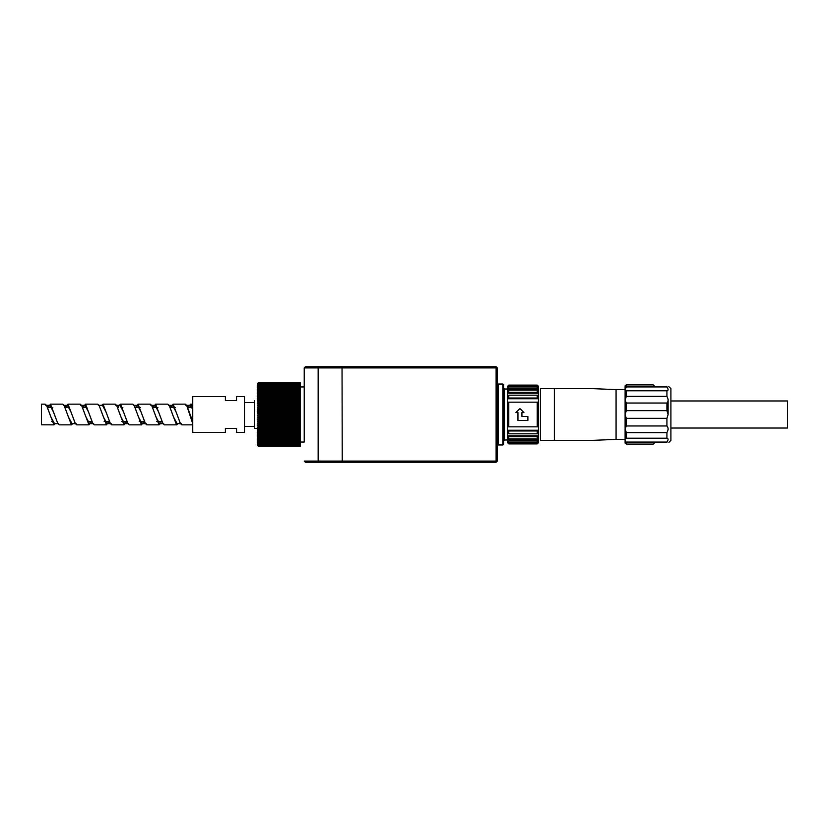 <?xml version="1.0" encoding="UTF-8"?>
<svg xmlns="http://www.w3.org/2000/svg" width="829" height="829" viewBox="0 0 829 829"><rect width="100%" height="100%" fill="white"/><g stroke="black" fill="none" stroke-linecap="round" stroke-linejoin="round"><path stroke-width="1.24" d="M258.43 445.981L300.243 445.981L258.43 446.168L257.57 444.8M300.243 382.646L258.43 382.646L300.243 382.656L300.243 415.215L258.43 415.215L257.239 415.826L258.43 416.583L258.43 415.868L258.43 417.298L257.239 417.826L258.43 418.655L258.43 417.951L300.243 417.951L300.243 417.298L258.43 417.298M257.342 445.152L258.43 446.354L300.243 446.354L258.43 446.323L257.456 445.038M300.243 445.981L258.43 445.867L257.684 444.427M300.243 417.951L300.243 445.867M300.243 415.215L300.243 417.298M300.243 431.039L258.43 431.039L258.43 430.427L257.239 430.406L258.42 430.406L257.239 429.235L258.43 429.225L258.43 428.583L257.239 427.453L258.43 427.349L258.43 426.686L257.239 425.609L258.43 425.412L258.43 424.738L257.239 423.712L258.43 423.432L258.43 422.738L257.239 421.774L258.43 421.412L258.43 420.717L257.239 419.816L258.43 419.36L258.43 417.951M300.243 432.779L258.43 432.779L257.239 432.085L258.327 432.085M300.243 434.448L258.43 434.448L257.239 433.691L258.244 433.691M300.243 436.033L258.43 436.033L257.239 435.215L258.171 435.215M300.243 437.525L258.43 437.525L257.239 436.645M300.243 438.914L258.43 438.914L257.239 437.992L258.026 437.992M300.243 440.199L258.43 440.199L257.239 439.225L257.954 439.225M300.243 441.37L258.43 441.37L257.239 440.354L257.892 440.354M300.243 442.437L258.43 442.437L257.819 441.38M300.243 443.37L258.43 443.37L257.757 442.282M300.243 445.442L258.43 445.442L257.788 443.929M300.243 444.883L258.43 444.883L257.239 443.308L257.892 443.308M300.243 444.189L258.43 444.189L257.239 442.562L257.985 442.562M300.243 443.069L258.43 443.069L257.239 441.691L258.088 441.691M300.243 441.722L258.43 442.085L257.239 440.707L258.192 440.707M300.243 440.987L258.43 440.987L257.239 439.608L258.296 439.608M300.243 439.329L258.43 439.774L257.239 438.406L258.389 438.406M300.243 438.448L258.43 438.448L257.239 437.101L258.43 437.101M300.243 436.51L258.43 437.018L257.239 435.691L258.43 435.691M258.43 436.033L257.239 434.199L258.43 434.199M300.243 433.318L258.43 433.318L258.43 433.888L257.239 432.624L258.43 432.624M258.43 432.79L257.239 430.966L258.43 430.966M258.43 415.215L258.43 413.785L300.243 413.785M300.243 445.587L258.43 445.587M300.243 445.069L258.43 445.069M300.243 444.427L258.43 444.427M300.243 443.639L258.43 443.65M300.243 442.738L258.43 442.738M342.035 367.516L342.242 461.484L342.035 366.729L305.414 366.729L304.222 367.921L304.222 442.044L258.43 441.722M300.243 440.582L258.43 440.582M300.243 439.764L258.43 439.329M300.243 437.971L258.43 437.971M300.243 437.018L258.43 436.51M300.243 434.956L258.43 434.956L258.43 435.505L258.43 434.956M300.243 433.888L258.43 433.888L258.43 433.318M300.243 431.598L258.43 431.598L258.43 432.199L258.43 431.598M300.243 429.805L258.43 429.805L258.43 430.427L258.43 429.805M257.239 429.235L300.243 429.235L258.43 429.225L258.43 427.94L300.243 427.94M300.243 427.349L258.43 427.349M300.243 426.023L258.43 426.023L258.43 426.686L258.43 426.023M300.243 428.583L258.43 428.583L258.43 427.94M300.243 425.412L258.43 425.412M300.243 424.054L258.43 424.054L258.43 424.738L258.43 424.054M300.243 423.432L258.43 423.432M300.243 422.054L258.43 422.054L258.43 422.738L258.43 422.054M300.243 421.412L258.43 421.412M300.243 420.013L258.43 420.013L258.43 420.717L258.43 420.013M300.243 419.36L258.43 419.36M300.243 414.5L258.43 414.5L257.239 413.826L258.43 413.132L257.239 411.816L258.43 411.049L257.239 409.827L258.43 408.987L257.239 407.858L258.43 406.946L258.43 406.251L257.239 405.909L258.43 404.935L258.43 404.262L257.239 404.013L258.43 402.977L258.43 402.314L257.239 402.148L258.43 401.06L258.43 400.417L257.239 400.334L258.43 399.195L258.43 398.573L257.239 398.594L258.43 397.402L258.43 396.801L257.239 396.915L258.43 395.682L258.43 395.112L257.239 395.309L258.43 394.044L258.43 393.495L257.239 393.785L258.43 391.982L257.239 392.355M300.243 391.029L258.43 391.029L257.239 392.345M258.43 391.029L257.239 391.008L258.43 389.671L257.239 389.775L258.43 388.418L257.239 388.646L258.43 387.278L257.239 387.62L258.43 386.252L257.239 386.718L258.43 385.35L257.239 385.931L258.43 384.573L257.239 385.257L258.43 382.925L257.239 384.024L258.43 382.718L257.239 383.868L258.43 382.656L257.239 383.848L258.43 382.677L300.243 382.677M257.55 384.718L258.43 384.117L300.243 384.117M257.622 385.257L300.243 384.811M257.684 385.931L258.43 385.931L257.239 387.309L258.43 386.563L300.243 386.563M258.43 386.915L257.239 389.392L258.43 388.801L300.243 388.801M258.43 389.236L257.239 390.594L258.43 390.552L257.239 391.899L300.243 391.475M258.43 391.982L257.239 393.309L258.43 392.967L258.43 393.495L257.239 394.801L300.243 394.552M258.43 395.112L257.239 396.376L258.43 396.221L258.43 396.801L257.239 398.034L300.243 397.961M258.43 398.573L257.239 399.765L258.43 399.775L258.275 400.562M258.275 428.438L254.451 428.438L254.451 400.562M258.43 414.5L258.43 413.785M300.243 413.132L258.43 413.132M300.243 411.702L258.43 411.702L258.43 412.417L258.43 411.702M300.243 411.049L258.43 411.049M300.243 409.63L258.43 409.63L258.43 410.345L258.43 409.63M300.243 408.987L258.43 408.987M300.243 407.588L258.43 407.588L258.43 408.282L258.43 407.588M300.243 406.946L258.43 406.946M300.243 405.568L258.43 405.568L258.43 406.251L258.43 405.568M300.243 404.935L258.43 404.935M300.243 403.588L258.43 403.588L258.43 404.262L258.43 403.588M300.243 402.977L258.43 402.977M300.243 401.65L258.43 401.65L258.43 402.314L258.43 401.65M300.243 401.06L258.43 401.06M300.243 399.775L258.43 399.775L258.43 400.417L300.243 400.417M300.243 399.195L258.43 399.195M300.243 397.402L258.43 397.402M300.243 396.21L258.43 396.21L258.43 396.801M300.243 395.682L258.43 395.682M300.243 394.044L258.43 394.044M300.243 392.967L258.43 392.967L258.43 393.495M300.243 392.49L258.43 392.49M300.243 390.086L258.43 390.552M300.243 389.671L258.43 389.671M300.243 388.418L258.43 388.418M300.243 387.63L258.43 388.013M300.243 387.278L258.43 387.278M300.243 386.252L258.43 386.252M300.243 385.62L258.43 385.931M300.243 385.35L258.43 385.35M300.243 384.573L258.43 384.573M300.243 383.931L258.43 383.931M300.243 383.558L258.43 383.558M300.243 383.412L258.43 383.412M300.243 383.133L258.43 383.133M300.243 383.019L258.43 383.019M300.243 382.832L258.43 382.832M300.243 382.77L258.43 382.77M257.239 415.826L300.243 415.826L258.43 415.868M300.243 446.23L258.43 446.23M258.43 433.888L258.43 434.448M300.243 430.427L258.43 430.427L258.43 431.039M258.099 436.655L257.239 436.655M300.243 446.282L258.43 446.282M258.43 400.334L257.239 400.334M300.243 402.314L258.43 402.314M258.43 402.148L257.239 402.148M300.243 404.262L258.43 404.262M258.43 404.013L257.239 404.013M300.243 406.251L258.43 406.251M258.43 405.909L257.239 405.909M300.243 408.282L258.43 408.282M258.43 407.858L257.239 407.858M300.243 410.345L258.43 410.345M258.43 409.827L257.239 409.827M300.243 412.417L258.43 412.417M258.43 411.816L257.239 411.816M258.43 413.826L257.239 413.826M300.243 416.583L258.43 416.583M300.243 418.655L258.43 418.655M300.243 417.826L257.239 417.826M300.243 420.717L258.43 420.717M300.243 419.816L257.239 419.816M300.243 422.749L258.43 422.749M300.243 421.774L257.239 421.774M300.243 424.738L258.43 424.738M300.243 423.712L257.239 423.712M300.243 426.686L258.43 426.686M300.243 425.609L257.239 425.609M300.243 427.453L257.239 427.453M300.243 432.199L258.43 432.199M300.243 435.505L258.43 435.505M300.243 443.929L258.43 443.929M300.243 444.665L258.43 444.665M300.243 445.266L258.43 445.266M300.243 445.743L258.43 445.743M300.243 446.075L258.43 446.075M304.222 442.044L304.222 367.921L318.149 367.921L318.149 461.079L304.222 461.079L305.414 462.271L496.115 462.271L496.716 461.68L496.115 461.079L496.115 367.921L496.716 367.32L497.307 367.921L497.307 461.079L496.716 461.68M342.242 367.516L342.439 366.729L496.115 366.729L496.716 367.32M342.242 461.079L496.115 461.079M318.149 462.271L318.149 461.079L341.838 461.079M341.838 367.921L318.149 367.921L318.149 366.729M496.115 367.921L342.242 367.921M503.68 440.779L504.478 439.981L504.478 389.019L503.68 388.221L503.68 384.843L503.68 433.608M503.68 414.5L503.68 444.157L502.882 444.955L502.882 384.045L503.68 384.843M540.425 440.375C538.332 440.375 538.332 440.375 540.425 440.375L592.341 440.375L554.363 440.375L592.341 440.375L554.363 440.375L554.363 388.625L592.341 388.625L540.425 388.625L540.425 440.375M537.368 442.24L538.435 442.24L537.244 443.888L508.778 443.888L507.649 442.769M538.373 442.769L538.435 441.246L537.244 442.354L508.778 442.354L507.586 441.246L507.586 439.878L538.435 439.878L537.244 440.987L508.778 440.987L508.778 442.354M668.112 399.371L668.112 414.5L666.92 410.645L626.309 410.645L625.107 414.5L625.107 389.661L626.309 390.791L666.92 390.791C668.475 390.573 668.475 389.288 666.92 386.925L626.309 386.925L625.107 389.671L625.107 385.837L626.309 384.894L625.107 385.837M508.778 440.987L507.586 439.878L507.586 437.971L508.778 438.924L537.244 438.924L537.244 436.738L508.778 436.738L507.586 435.795L507.586 430.251L538.435 430.251L537.244 430.976L508.778 430.976L507.586 430.251L507.586 389.122L508.778 388.013L537.244 388.013L537.244 386.646L508.778 386.646L507.586 387.754L507.649 386.231M538.373 386.231L537.244 385.112L508.778 385.112L507.586 386.76L508.654 386.76M625.107 439.38L616.071 439.38L616.071 389.62L592.341 388.625M585.709 388.625L554.363 388.625M666.92 438.209L626.309 438.209L625.107 439.329L626.309 444.106L625.107 443.163L626.309 444.106L653.231 444.106C654.475 442.862 654.475 442.862 653.231 444.106C654.475 442.862 654.475 442.862 653.231 444.106L654.972 442.365L666.92 442.365C669.542 442.365 669.542 442.365 666.92 442.365L666.92 442.075C668.475 439.712 668.475 438.427 666.92 438.209L666.92 432.645C668.475 429.805 668.475 427.577 666.92 425.961L666.92 418.355L668.112 414.5M668.816 386.635L670.899 388.625L670.899 440.375L668.91 442.365M507.586 387.754L507.586 389.122L538.435 389.122L538.435 395.91L537.244 395.174L537.244 398.024L538.435 398.749L507.586 398.749L508.778 398.024L508.778 395.174L507.586 395.91M538.435 395.91L538.435 435.795L537.244 436.738M538.435 402.158L537.244 402.158L537.244 426.842L538.435 426.842M507.586 426.842L537.244 426.842M507.586 402.158L508.778 402.158L508.778 426.842M515.949 412.51L519.928 408.531L515.949 412.51L517.938 412.51L517.938 420.469L527.886 420.469L527.886 416.49L521.918 416.49L521.918 412.51L523.907 412.51L519.928 408.531L523.907 412.51M537.244 395.174L508.778 395.174M537.244 398.024L508.778 398.024M508.778 402.158L537.244 402.158L508.778 402.158M538.435 433.09L537.244 433.826L537.244 430.976M537.244 438.924L538.435 437.971L538.435 441.246M508.778 436.738L508.778 438.924M507.586 437.971L507.586 435.795L538.435 435.795L538.435 437.971M537.244 442.354L537.244 440.987M537.244 443.422L508.778 443.422L507.586 442.24L508.654 442.24M507.586 442.707L507.586 441.246M537.244 443.888L538.435 442.707M538.435 391.029L537.244 390.076L508.778 390.076L508.778 392.262L507.586 393.205L538.435 393.205L537.244 392.262L537.244 390.076M508.778 385.578L537.244 385.578L508.778 385.112L507.586 386.293M537.244 388.013L538.435 389.122L538.435 387.754L537.244 386.646M508.778 386.646L508.778 388.013M537.368 386.76L538.435 386.76L538.435 387.754M537.244 385.578L538.435 386.293M537.244 392.262L508.778 392.262M508.778 390.076L507.586 391.029M507.586 433.09L508.778 433.826L537.244 433.826M508.778 430.976L508.778 433.826M540.425 388.625C538.332 388.625 538.332 388.625 540.425 388.625M666.92 410.645L666.92 403.039L626.309 403.039L626.309 410.645M666.92 403.039C668.475 401.423 668.475 399.195 666.92 396.355L626.309 396.355L626.309 390.791M666.92 396.355L666.92 390.791M625.107 443.163L625.107 400.169L626.309 403.039M666.92 432.645L626.309 432.645L626.309 438.209M625.107 439.329L625.107 428.831L626.309 432.645M666.92 442.075L626.309 442.075M626.309 386.925L626.309 384.894L653.231 384.894C654.475 386.138 654.475 386.138 653.231 384.894C654.475 386.138 654.475 386.138 653.231 384.894L654.972 386.635L666.92 386.635C669.542 386.635 669.542 386.635 666.92 386.635L666.92 386.925M666.92 418.355L626.309 418.355L625.107 414.5L625.107 428.831L626.309 425.961L626.309 418.355M666.92 425.961L626.309 425.961M626.309 396.355L625.107 400.169L625.107 389.671M668.112 428.831L668.112 429.629M670.899 400.967L787.55 400.967L787.55 428.033L670.899 428.033M55.263 423.66L53.916 424.852L41.45 424.8L41.45 404.148L41.45 414.5M53.916 424.852L46.548 405.412L45.149 404.148L41.45 404.148M192.742 423.723L186.691 405.412L185.292 404.148L173.116 404.148L170.784 407.536M192.742 424.852L181.872 424.852L180.473 423.588L173.116 404.148M177.893 423.66L176.536 424.852L169.168 405.412L167.779 404.148L155.593 404.148L153.272 407.536M176.536 424.852L164.349 424.852L162.961 423.588L155.593 404.148M161.344 421.464L160.764 422.894M160.37 423.66L159.023 424.852L151.655 405.412L150.256 404.148L138.07 404.148L135.749 407.536M159.023 424.852L146.837 424.852L145.438 423.588L138.07 404.148M143.821 421.464L141.5 424.852L134.132 405.412L132.744 404.148L120.557 404.148L119.21 405.34M141.5 424.852L129.314 424.852L127.925 423.588L120.557 404.148M126.309 421.464L123.987 424.852L116.62 405.412L115.231 404.148L103.034 404.148L101.687 405.34M123.987 424.852L111.801 424.852L110.402 423.588L103.034 404.148M108.786 421.464L106.464 424.852L99.097 405.412L97.708 404.148L85.522 404.148L82.962 407.536M106.464 424.852L94.278 424.852L92.889 423.588L85.522 404.148M91.273 421.464L90.693 422.904M91.511 421.464L88.952 424.852L81.584 405.412L80.195 404.148L68.009 404.148L65.688 407.536M88.952 424.852L76.765 424.852L75.366 423.588L68.009 404.148M192.742 406.977L190.629 404.148L188.069 407.536M188.888 406.106L188.307 407.536M118.816 406.106L118.236 407.536M83.781 406.106L83.201 407.536M72.817 423.588L71.429 424.852L59.242 424.852L57.854 423.588L50.486 404.148L48.165 407.536M71.429 424.852L64.061 405.412L62.672 404.148L50.486 404.148M192.742 409.298L190.028 405.329L188.525 406.656M180.131 422.894L176.131 412.003L172.515 405.329L170.546 407.536M162.961 423.588L158.619 412.003L154.992 405.329L153.033 407.536M145.096 422.904L141.096 412.003L137.479 405.329L135.51 407.536M127.573 422.904L123.583 412.003L119.956 405.329L115.822 405.329M110.06 422.904L106.06 412.003L102.444 405.329L98.309 405.329M92.537 422.894L88.548 412.003L84.921 405.329L83.418 406.656M75.014 422.894L71.025 412.003L67.408 405.329L65.439 407.536M57.854 423.588L53.512 412.003L49.885 405.329L47.927 407.536M192.742 421.629L187.033 406.096M181.271 423.671L177.137 423.671L173.51 416.997L169.52 406.096M163.748 423.671L159.624 423.671L155.997 416.997L151.997 406.096M144.059 421.464L142.101 423.671L138.474 416.997L134.485 406.106M126.547 421.464L124.588 423.671L120.961 416.997L116.62 405.412M109.024 421.464L107.065 423.671L103.438 416.997L99.097 405.412M91.055 422.344L89.553 423.671L85.926 416.997L81.936 406.106M76.164 423.671L72.03 423.671L68.403 416.997L64.413 406.106M58.641 423.671L54.517 423.671L50.89 416.997L46.901 406.106M236.534 428.438L236.534 432.417L244.493 432.417L244.493 396.583L236.534 396.583L236.534 400.562L225.384 400.562L225.384 396.583L192.742 396.583L192.742 432.417L225.384 432.417L225.384 428.438L236.534 428.438M497.307 384.843L498.105 384.045L498.105 444.955L497.307 444.157M304.222 386.956L300.243 386.956M498.105 444.955L502.882 444.955M504.478 439.981L507.586 439.981M498.105 384.045L502.882 384.045M504.478 389.019L507.586 389.019M625.107 389.62L616.071 389.62M616.071 439.38L592.341 440.375M192.742 404.148L190.629 404.148M192.017 407.536L187.613 407.536M175.437 407.536L170.1 407.536M157.914 407.536L152.577 407.536M140.391 407.536L135.303 407.536M122.879 407.536L121.946 407.536M86.91 407.536L82.517 407.536M69.398 407.536L64.994 407.536M52.807 407.536L47.471 407.536M161.79 421.464L156.702 421.464M144.277 421.464L139.179 421.464M126.992 421.464L121.666 421.464M109.48 421.464L104.143 421.464M91.957 421.464L87.563 421.464M52.528 421.464L51.595 421.464M179.758 422.344L180.473 423.588M171.002 406.656L171.717 405.412M153.489 406.656L154.204 405.412M144.723 422.344L145.438 423.588M127.21 422.344L127.925 423.588M109.687 422.344L110.402 423.588M92.174 422.344L92.889 423.588M74.651 422.344L75.366 423.588M65.895 406.656L66.61 405.412M48.383 406.656L49.098 405.412M185.893 405.329L190.028 405.329M168.38 405.329L172.515 405.329M150.857 405.329L154.992 405.329M142.101 423.671L146.236 423.671M133.345 405.329L137.479 405.329M124.588 423.671L128.713 423.671M107.065 423.671L111.2 423.671M89.553 423.671L93.677 423.671M80.786 405.329L84.921 405.329M63.273 405.329L67.408 405.329M45.75 405.329L49.885 405.329M186.691 405.412L187.406 406.656M169.168 405.412L169.883 406.656M151.655 405.412L152.37 406.656M142.899 423.588L143.614 422.344M134.132 405.412L134.847 406.656M125.376 423.588L126.091 422.344M107.863 423.588L108.578 422.344M81.584 405.412L82.299 406.656M64.061 405.412L64.776 406.656M46.548 405.412L47.263 406.656M254.451 402.552L244.493 402.552M254.451 426.448L244.493 426.448"/></g></svg>
